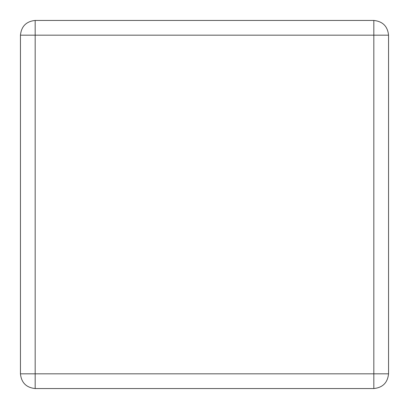 <?xml version="1.0" encoding="UTF-8"?>
<svg xmlns="http://www.w3.org/2000/svg" width="409" height="409" viewBox="0 0 409 409"><rect width="100%" height="100%" fill="white"/><g stroke="black" fill="none" stroke-linecap="round" stroke-linejoin="round"><path stroke-width="0.61" d="M20.45 373.826C21.386 382.706 26.294 387.614 35.174 388.55L373.826 388.55C382.706 387.614 387.614 382.706 388.55 373.826L388.55 35.174C387.614 26.294 382.706 21.386 373.826 20.45L35.174 20.45C26.294 21.386 21.386 26.294 20.45 35.174L20.45 373.826L373.826 373.826L373.826 20.45M35.174 388.55L35.174 20.45M388.55 35.174L20.45 35.174M373.826 388.55L373.826 373.826L388.55 373.826"/></g></svg>
